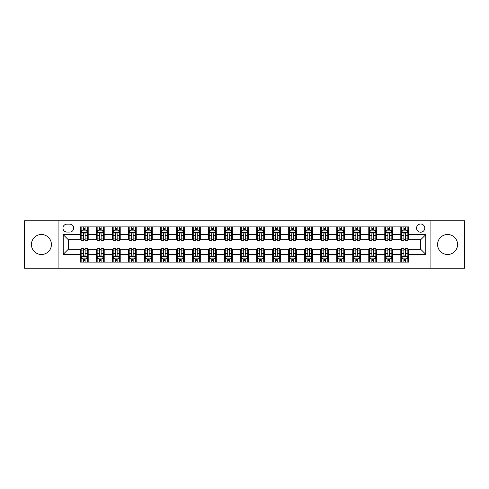 <?xml version="1.0" encoding="UTF-8"?>
<svg xmlns="http://www.w3.org/2000/svg" width="489" height="489" viewBox="0 0 489 489"><rect width="100%" height="100%" fill="white"/><g stroke="black" fill="none" stroke-linecap="round" stroke-linejoin="round"><path stroke-width="0.73" d="M447.576 234.506A9.994 9.994 0 0 0 437.582 244.5A9.994 9.994 0 0 0 447.576 254.494A9.994 9.994 0 0 0 457.57 244.5A9.994 9.994 0 0 0 447.576 234.506M41.424 234.506A9.994 9.994 0 0 0 31.43 244.5A9.994 9.994 0 0 0 41.424 254.494A9.994 9.994 0 0 0 51.418 244.5A9.994 9.994 0 0 0 41.424 234.506M420.668 223.999A4.101 4.101 0 0 0 416.567 228.1A4.101 4.101 0 0 0 420.668 232.202A4.101 4.101 0 0 0 424.77 228.1A4.101 4.101 0 0 0 420.668 223.999M430.919 268.204L464.55 268.204L464.55 220.796L430.919 220.796L430.919 268.204L58.081 268.204L58.081 220.796L24.45 220.796L24.45 268.204L58.081 268.204M66.92 232.073L69.744 232.073A3.973 3.973 0 0 0 73.711 228.1A3.973 3.973 0 0 0 69.744 224.127L66.92 224.127A3.973 3.973 0 0 0 62.953 228.1A3.973 3.973 0 0 0 66.92 232.073M430.919 220.796L58.081 220.796M80.502 254.366L63.209 254.366L63.209 234.634L80.502 234.634L80.502 239.757L68.332 239.757L68.332 249.243L80.502 249.243L80.502 262.116L408.498 262.116L408.498 249.243L420.668 249.243L420.668 239.757L408.498 239.757L408.498 234.634L425.791 234.634L425.791 254.366L408.498 254.366M408.498 234.634L408.498 226.884L80.502 226.884L80.502 234.634M400.809 226.884L400.809 239.757L401.451 239.757M403.883 239.757L405.424 239.757M407.857 239.757L408.498 239.757M400.809 239.757L391.842 239.757M384.794 226.884L384.794 239.757L385.436 239.757M387.869 239.757L389.409 239.757M384.794 239.757L375.827 239.757M368.779 226.884L368.779 239.757L369.421 239.757M371.854 239.757L373.388 239.757M368.779 239.757L359.812 239.757M352.765 226.884L352.765 239.757L353.406 239.757M355.839 239.757L357.373 239.757M352.765 239.757L343.798 239.757M336.75 226.884L336.75 239.757L337.392 239.757M339.824 239.757L341.359 239.757M336.75 239.757L327.777 239.757M320.735 226.884L320.735 239.757L321.371 239.757M323.81 239.757L325.344 239.757M320.735 239.757L311.762 239.757M304.72 226.884L304.72 239.757L305.356 239.757M307.795 239.757L309.329 239.757M304.72 239.757L295.747 239.757M288.699 226.884L288.699 239.757L289.341 239.757M291.774 239.757L293.314 239.757M288.699 239.757L279.732 239.757M272.685 226.884L272.685 239.757L273.327 239.757M275.759 239.757L277.3 239.757M272.685 239.757L263.718 239.757M256.67 226.884L256.67 239.757L257.312 239.757M259.745 239.757L261.285 239.757M256.67 239.757L247.703 239.757M240.655 226.884L240.655 239.757L241.297 239.757M243.73 239.757L245.27 239.757M240.655 239.757L231.688 239.757M224.64 226.884L224.64 239.757L225.282 239.757M227.715 239.757L229.255 239.757M224.64 239.757L215.673 239.757M208.626 226.884L208.626 239.757L209.268 239.757M211.7 239.757L213.241 239.757M208.626 239.757L199.659 239.757M192.611 226.884L192.611 239.757L193.253 239.757M195.686 239.757L197.226 239.757M192.611 239.757L183.644 239.757M176.596 226.884L176.596 239.757L177.238 239.757M179.671 239.757L181.205 239.757M176.596 239.757L167.629 239.757M160.581 226.884L160.581 239.757L161.223 239.757M163.656 239.757L165.19 239.757M160.581 239.757L151.608 239.757M144.567 226.884L144.567 239.757L145.202 239.757M147.641 239.757L149.176 239.757M144.567 239.757L135.594 239.757M128.552 226.884L128.552 239.757L129.188 239.757M131.627 239.757L133.161 239.757M128.552 239.757L119.579 239.757M112.531 226.884L112.531 239.757L113.173 239.757M115.612 239.757L117.146 239.757M112.531 239.757L103.564 239.757M96.516 226.884L96.516 239.757L97.158 239.757M99.591 239.757L101.131 239.757M96.516 239.757L87.549 239.757M80.502 239.757L81.143 239.757M83.576 239.757L85.117 239.757M80.502 249.243L81.143 249.243M83.576 249.243L85.117 249.243M87.549 249.243L88.191 249.243L88.191 262.116M97.158 249.243L88.191 249.243M99.591 249.243L101.131 249.243M103.564 249.243L104.206 249.243L104.206 262.116M113.173 249.243L104.206 249.243M115.612 249.243L117.146 249.243M119.579 249.243L120.221 249.243L120.221 262.116M129.188 249.243L120.221 249.243M131.627 249.243L133.161 249.243M135.594 249.243L136.235 249.243L136.235 262.116M145.202 249.243L136.235 249.243M147.641 249.243L149.176 249.243M151.608 249.243L152.25 249.243L152.25 262.116M161.223 249.243L152.25 249.243M163.656 249.243L165.19 249.243M167.629 249.243L168.265 249.243L168.265 262.116M177.238 249.243L168.265 249.243M179.671 249.243L181.205 249.243M183.644 249.243L184.28 249.243L184.28 262.116M193.253 249.243L184.28 249.243M195.686 249.243L197.226 249.243M199.659 249.243L200.301 249.243L200.301 262.116M209.268 249.243L200.301 249.243M211.7 249.243L213.241 249.243M215.673 249.243L216.315 249.243L216.315 262.116M225.282 249.243L216.315 249.243M227.715 249.243L229.255 249.243M231.688 249.243L232.33 249.243L232.33 262.116M241.297 249.243L232.33 249.243M243.73 249.243L245.27 249.243M247.703 249.243L248.345 249.243L248.345 262.116M257.312 249.243L248.345 249.243M259.745 249.243L261.285 249.243M263.718 249.243L264.36 249.243L264.36 262.116M273.327 249.243L264.36 249.243M275.759 249.243L277.3 249.243M279.732 249.243L280.374 249.243L280.374 262.116M289.341 249.243L280.374 249.243M291.774 249.243L293.314 249.243M295.747 249.243L296.389 249.243L296.389 262.116M305.356 249.243L296.389 249.243M307.795 249.243L309.329 249.243M311.762 249.243L312.404 249.243L312.404 262.116M321.371 249.243L312.404 249.243M323.81 249.243L325.344 249.243M327.777 249.243L328.419 249.243L328.419 262.116M337.392 249.243L328.419 249.243M339.824 249.243L341.359 249.243M343.798 249.243L344.433 249.243L344.433 262.116M353.406 249.243L344.433 249.243M355.839 249.243L357.373 249.243M359.812 249.243L360.448 249.243L360.448 262.116M369.421 249.243L360.448 249.243M371.854 249.243L373.388 249.243M375.827 249.243L376.469 249.243L376.469 262.116M385.436 249.243L376.469 249.243M387.869 249.243L389.409 249.243M391.842 249.243L392.484 249.243L392.484 262.116M401.451 249.243L392.484 249.243M403.883 249.243L405.424 249.243M407.857 249.243L408.498 249.243M88.191 226.884L88.191 239.757M80.502 230.087L81.143 230.087M83.576 230.087L85.117 230.087M87.549 230.087L88.191 230.087M80.502 258.913L81.143 258.913M83.576 258.913L85.117 258.913M87.549 258.913L88.191 258.913M96.516 249.243L96.516 262.116M104.206 226.884L104.206 239.757M96.516 230.087L97.158 230.087M99.591 230.087L101.131 230.087M103.564 230.087L104.206 230.087M96.516 258.913L97.158 258.913M99.591 258.913L101.131 258.913M103.564 258.913L104.206 258.913M112.531 249.243L112.531 262.116M112.531 258.913L113.173 258.913M115.612 258.913L117.146 258.913M119.579 258.913L120.221 258.913M120.221 226.884L120.221 239.757M112.531 230.087L113.173 230.087M115.612 230.087L117.146 230.087M119.579 230.087L120.221 230.087M128.552 249.243L128.552 262.116M128.552 258.913L129.188 258.913M131.627 258.913L133.161 258.913M135.594 258.913L136.235 258.913M136.235 226.884L136.235 239.757M128.552 230.087L129.188 230.087M131.627 230.087L133.161 230.087M135.594 230.087L136.235 230.087M144.567 249.243L144.567 262.116M144.567 258.913L145.202 258.913M147.641 258.913L149.176 258.913M151.608 258.913L152.25 258.913M152.25 226.884L152.25 239.757M144.567 230.087L145.202 230.087M147.641 230.087L149.176 230.087M151.608 230.087L152.25 230.087M160.581 249.243L160.581 262.116M160.581 258.913L161.223 258.913M163.656 258.913L165.19 258.913M167.629 258.913L168.265 258.913M168.265 226.884L168.265 239.757M160.581 230.087L161.223 230.087M163.656 230.087L165.19 230.087M167.629 230.087L168.265 230.087M176.596 249.243L176.596 262.116M176.596 258.913L177.238 258.913M179.671 258.913L181.205 258.913M183.644 258.913L184.28 258.913M184.28 226.884L184.28 239.757M176.596 230.087L177.238 230.087M179.671 230.087L181.205 230.087M183.644 230.087L184.28 230.087M192.611 249.243L192.611 262.116M192.611 258.913L193.253 258.913M195.686 258.913L197.226 258.913M199.659 258.913L200.301 258.913M200.301 226.884L200.301 239.757M192.611 230.087L193.253 230.087M195.686 230.087L197.226 230.087M199.659 230.087L200.301 230.087M208.626 249.243L208.626 262.116M208.626 258.913L209.268 258.913M211.7 258.913L213.241 258.913M215.673 258.913L216.315 258.913M216.315 226.884L216.315 239.757M208.626 230.087L209.268 230.087M211.7 230.087L213.241 230.087M215.673 230.087L216.315 230.087M224.64 249.243L224.64 262.116M224.64 258.913L225.282 258.913M227.715 258.913L229.255 258.913M231.688 258.913L232.33 258.913M232.33 226.884L232.33 239.757M224.64 230.087L225.282 230.087M227.715 230.087L229.255 230.087M231.688 230.087L232.33 230.087M240.655 249.243L240.655 262.116M240.655 258.913L241.297 258.913M243.73 258.913L245.27 258.913M247.703 258.913L248.345 258.913M248.345 226.884L248.345 239.757M240.655 230.087L241.297 230.087M243.73 230.087L245.27 230.087M247.703 230.087L248.345 230.087M256.67 249.243L256.67 262.116M256.67 258.913L257.312 258.913M259.745 258.913L261.285 258.913M263.718 258.913L264.36 258.913M264.36 226.884L264.36 239.757M256.67 230.087L257.312 230.087M259.745 230.087L261.285 230.087M263.718 230.087L264.36 230.087M272.685 249.243L272.685 262.116M272.685 258.913L273.327 258.913M275.759 258.913L277.3 258.913M279.732 258.913L280.374 258.913M280.374 226.884L280.374 239.757M272.685 230.087L273.327 230.087M275.759 230.087L277.3 230.087M279.732 230.087L280.374 230.087M288.699 249.243L288.699 262.116M288.699 258.913L289.341 258.913M291.774 258.913L293.314 258.913M295.747 258.913L296.389 258.913M296.389 226.884L296.389 239.757M288.699 230.087L289.341 230.087M291.774 230.087L293.314 230.087M295.747 230.087L296.389 230.087M304.72 249.243L304.72 262.116M304.72 258.913L305.356 258.913M307.795 258.913L309.329 258.913M311.762 258.913L312.404 258.913M312.404 226.884L312.404 239.757M304.72 230.087L305.356 230.087M307.795 230.087L309.329 230.087M311.762 230.087L312.404 230.087M320.735 249.243L320.735 262.116M320.735 258.913L321.371 258.913M323.81 258.913L325.344 258.913M327.777 258.913L328.419 258.913M328.419 226.884L328.419 239.757M320.735 230.087L321.371 230.087M323.81 230.087L325.344 230.087M327.777 230.087L328.419 230.087M336.75 249.243L336.75 262.116M336.75 258.913L337.392 258.913M339.824 258.913L341.359 258.913M343.798 258.913L344.433 258.913M344.433 226.884L344.433 239.757M336.75 230.087L337.392 230.087M339.824 230.087L341.359 230.087M343.798 230.087L344.433 230.087M352.765 249.243L352.765 262.116M352.765 258.913L353.406 258.913M355.839 258.913L357.373 258.913M359.812 258.913L360.448 258.913M360.448 226.884L360.448 239.757M352.765 230.087L353.406 230.087M355.839 230.087L357.373 230.087M359.812 230.087L360.448 230.087M368.779 249.243L368.779 262.116M368.779 258.913L369.421 258.913M371.854 258.913L373.388 258.913M375.827 258.913L376.469 258.913M376.469 226.884L376.469 239.757M368.779 230.087L369.421 230.087M371.854 230.087L373.388 230.087M375.827 230.087L376.469 230.087M384.794 249.243L384.794 262.116M384.794 258.913L385.436 258.913M387.869 258.913L389.409 258.913M391.842 258.913L392.484 258.913M392.484 226.884L392.484 239.757M384.794 230.087L385.436 230.087M387.869 230.087L389.409 230.087M391.842 230.087L392.484 230.087M400.809 249.243L400.809 262.116M400.809 258.913L401.451 258.913M403.883 258.913L405.424 258.913M407.857 258.913L408.498 258.913M400.809 230.087L401.451 230.087M403.883 230.087L405.424 230.087M407.857 230.087L408.498 230.087M68.332 239.757L63.209 234.634M68.332 249.243L63.209 254.366M425.791 234.634L420.668 239.757M425.791 254.366L420.668 249.243M85.117 228.546L83.576 228.546M87.549 238.919L85.117 238.919L85.117 240.527L87.549 240.527L87.549 232.715L86.272 230.148L82.427 230.148L81.143 232.715L81.143 240.527L83.576 240.527L83.576 238.919L81.143 238.919M81.143 232.715L81.143 226.884M87.549 232.715L87.549 226.884M83.576 230.148L83.576 226.884M85.117 226.884L85.117 230.148M85.117 238.919L85.117 233.675C84.603 232.685 84.09 232.685 83.576 233.675L83.576 238.919M83.576 260.454L85.117 260.454M81.143 250.081L83.576 250.081L83.576 248.473L81.143 248.473L81.143 256.285L82.427 258.852L86.272 258.852L87.549 256.285L87.549 248.473L85.117 248.473L85.117 250.081L87.549 250.081M87.549 256.285L87.549 262.116M81.143 256.285L81.143 262.116M85.117 258.852L85.117 262.116M83.576 262.116L83.576 258.852M83.576 250.081L83.576 255.325C84.09 256.315 84.603 256.315 85.117 255.325L85.117 250.081M101.131 228.546L99.591 228.546M103.564 238.919L101.131 238.919L101.131 240.527L103.564 240.527L103.564 232.715L102.287 230.148L98.442 230.148L97.158 232.715L97.158 240.527L99.591 240.527L99.591 238.919L97.158 238.919M97.158 232.715L97.158 226.884M103.564 232.715L103.564 226.884M99.591 230.148L99.591 226.884M101.131 226.884L101.131 230.148M101.131 238.919L101.131 233.675C100.618 232.685 100.104 232.685 99.591 233.675L99.591 238.919M117.146 228.546L115.612 228.546M119.579 238.919L117.146 238.919L117.146 240.527L119.579 240.527L119.579 232.715L118.301 230.148L114.457 230.148L113.173 232.715L113.173 240.527L115.612 240.527L115.612 238.919L113.173 238.919M113.173 232.715L113.173 226.884M119.579 232.715L119.579 226.884M115.612 230.148L115.612 226.884M117.146 226.884L117.146 230.148M117.146 238.919L117.146 233.675C116.633 232.685 116.119 232.685 115.612 233.675L115.612 238.919M133.161 228.546L131.627 228.546M135.594 238.919L133.161 238.919L133.161 240.527L135.594 240.527L135.594 232.715L134.316 230.148L130.471 230.148L129.188 232.715L129.188 240.527L131.627 240.527L131.627 238.919L129.188 238.919M129.188 232.715L129.188 226.884M135.594 232.715L135.594 226.884M131.627 230.148L131.627 226.884M133.161 226.884L133.161 230.148M133.161 238.919L133.161 233.675C132.647 232.685 132.14 232.685 131.627 233.675L131.627 238.919M99.591 260.454L101.131 260.454M97.158 250.081L99.591 250.081L99.591 248.473L97.158 248.473L97.158 256.285L98.442 258.852L102.287 258.852L103.564 256.285L103.564 248.473L101.131 248.473L101.131 250.081L103.564 250.081M103.564 256.285L103.564 262.116M97.158 256.285L97.158 262.116M101.131 258.852L101.131 262.116M99.591 262.116L99.591 258.852M99.591 250.081L99.591 255.325C100.104 256.315 100.618 256.315 101.131 255.325L101.131 250.081M115.612 260.454L117.146 260.454M113.173 250.081L115.612 250.081L115.612 248.473L113.173 248.473L113.173 256.285L114.457 258.852L118.301 258.852L119.579 256.285L119.579 248.473L117.146 248.473L117.146 250.081L119.579 250.081M119.579 256.285L119.579 262.116M113.173 256.285L113.173 262.116M117.146 258.852L117.146 262.116M115.612 262.116L115.612 258.852M115.612 250.081L115.612 255.325C116.119 256.315 116.633 256.315 117.146 255.325L117.146 250.081M131.627 260.454L133.161 260.454M129.188 250.081L131.627 250.081L131.627 248.473L129.188 248.473L129.188 256.285L130.471 258.852L134.316 258.852L135.594 256.285L135.594 248.473L133.161 248.473L133.161 250.081L135.594 250.081M135.594 256.285L135.594 262.116M129.188 256.285L129.188 262.116M133.161 258.852L133.161 262.116M131.627 262.116L131.627 258.852M131.627 250.081L131.627 255.325C132.134 256.315 132.647 256.315 133.161 255.325L133.161 250.081M149.176 228.546L147.641 228.546M151.608 238.919L149.176 238.919L149.176 240.527L151.608 240.527L151.608 232.715L150.331 230.148L146.486 230.148L145.202 232.715L145.202 240.527L147.641 240.527L147.641 238.919L145.202 238.919M145.202 232.715L145.202 226.884M151.608 232.715L151.608 226.884M147.641 230.148L147.641 226.884M149.176 226.884L149.176 230.148M149.176 238.919L149.176 233.675C148.668 232.685 148.155 232.685 147.641 233.675L147.641 238.919M147.641 260.454L149.176 260.454M145.202 250.081L147.641 250.081L147.641 248.473L145.202 248.473L145.202 256.285L146.486 258.852L150.331 258.852L151.608 256.285L151.608 248.473L149.176 248.473L149.176 250.081L151.608 250.081M151.608 256.285L151.608 262.116M145.202 256.285L145.202 262.116M149.176 258.852L149.176 262.116M147.641 262.116L147.641 258.852M147.641 250.081L147.641 255.325C148.149 256.315 148.662 256.315 149.176 255.325L149.176 250.081M165.19 228.546L163.656 228.546M167.629 238.919L165.19 238.919L165.19 240.527L167.629 240.527L167.629 232.715L166.346 230.148L162.501 230.148L161.223 232.715L161.223 240.527L163.656 240.527L163.656 238.919L161.223 238.919M161.223 232.715L161.223 226.884M167.629 232.715L167.629 226.884M163.656 230.148L163.656 226.884M165.19 226.884L165.19 230.148M165.19 238.919L165.19 233.675C164.683 232.685 164.17 232.685 163.656 233.675L163.656 238.919M181.205 228.546L179.671 228.546M183.644 238.919L181.205 238.919L181.205 240.527L183.644 240.527L183.644 232.715L182.36 230.148L178.516 230.148L177.238 232.715L177.238 240.527L179.671 240.527L179.671 238.919L177.238 238.919M177.238 232.715L177.238 226.884M183.644 232.715L183.644 226.884M179.671 230.148L179.671 226.884M181.205 226.884L181.205 230.148M181.205 238.919L181.205 233.675C180.698 232.685 180.184 232.685 179.671 233.675L179.671 238.919M197.226 228.546L195.686 228.546M199.659 238.919L197.226 238.919L197.226 240.527L199.659 240.527L199.659 232.715L198.375 230.148L194.53 230.148L193.253 232.715L193.253 240.527L195.686 240.527L195.686 238.919L193.253 238.919M193.253 232.715L193.253 226.884M199.659 232.715L199.659 226.884M195.686 230.148L195.686 226.884M197.226 226.884L197.226 230.148M197.226 238.919L197.226 233.675C196.712 232.685 196.199 232.685 195.686 233.675L195.686 238.919M213.241 228.546L211.7 228.546M215.673 238.919L213.241 238.919L213.241 240.527L215.673 240.527L215.673 232.715L214.39 230.148L210.545 230.148L209.268 232.715L209.268 240.527L211.7 240.527L211.7 238.919L209.268 238.919M209.268 232.715L209.268 226.884M215.673 232.715L215.673 226.884M211.7 230.148L211.7 226.884M213.241 226.884L213.241 230.148M213.241 238.919L213.241 233.675C212.727 232.685 212.214 232.685 211.7 233.675L211.7 238.919M229.255 228.546L227.715 228.546M231.688 238.919L229.255 238.919L229.255 240.527L231.688 240.527L231.688 232.715L230.405 230.148L226.566 230.148L225.282 232.715L225.282 240.527L227.715 240.527L227.715 238.919L225.282 238.919M225.282 232.715L225.282 226.884M231.688 232.715L231.688 226.884M227.715 230.148L227.715 226.884M229.255 226.884L229.255 230.148M229.255 238.919L229.255 233.675C228.742 232.685 228.229 232.685 227.715 233.675L227.715 238.919M163.656 260.454L165.19 260.454M161.223 250.081L163.656 250.081L163.656 248.473L161.223 248.473L161.223 256.285L162.501 258.852L166.346 258.852L167.629 256.285L167.629 248.473L165.19 248.473L165.19 250.081L167.629 250.081M167.629 256.285L167.629 262.116M161.223 256.285L161.223 262.116M165.19 258.852L165.19 262.116M163.656 262.116L163.656 258.852M163.656 250.081L163.656 255.325C164.17 256.315 164.677 256.315 165.19 255.325L165.19 250.081M179.671 260.454L181.205 260.454M177.238 250.081L179.671 250.081L179.671 248.473L177.238 248.473L177.238 256.285L178.516 258.852L182.36 258.852L183.644 256.285L183.644 248.473L181.205 248.473L181.205 250.081L183.644 250.081M183.644 256.285L183.644 262.116M177.238 256.285L177.238 262.116M181.205 258.852L181.205 262.116M179.671 262.116L179.671 258.852M179.671 250.081L179.671 255.325C180.184 256.315 180.692 256.315 181.205 255.325L181.205 250.081M195.686 260.454L197.226 260.454M193.253 250.081L195.686 250.081L195.686 248.473L193.253 248.473L193.253 256.285L194.53 258.852L198.375 258.852L199.659 256.285L199.659 248.473L197.226 248.473L197.226 250.081L199.659 250.081M199.659 256.285L199.659 262.116M193.253 256.285L193.253 262.116M197.226 258.852L197.226 262.116M195.686 262.116L195.686 258.852M195.686 250.081L195.686 255.325C196.199 256.315 196.712 256.315 197.226 255.325L197.226 250.081M211.7 260.454L213.241 260.454M209.268 250.081L211.7 250.081L211.7 248.473L209.268 248.473L209.268 256.285L210.545 258.852L214.39 258.852L215.673 256.285L215.673 248.473L213.241 248.473L213.241 250.081L215.673 250.081M215.673 256.285L215.673 262.116M209.268 256.285L209.268 262.116M213.241 258.852L213.241 262.116M211.7 262.116L211.7 258.852M211.7 250.081L211.7 255.325C212.214 256.315 212.727 256.315 213.241 255.325L213.241 250.081M227.715 260.454L229.255 260.454M225.282 250.081L227.715 250.081L227.715 248.473L225.282 248.473L225.282 256.285L226.566 258.852L230.405 258.852L231.688 256.285L231.688 248.473L229.255 248.473L229.255 250.081L231.688 250.081M231.688 256.285L231.688 262.116M225.282 256.285L225.282 262.116M229.255 258.852L229.255 262.116M227.715 262.116L227.715 258.852M227.715 250.081L227.715 255.325C228.229 256.315 228.742 256.315 229.255 255.325L229.255 250.081M245.27 228.546L243.73 228.546M247.703 238.919L245.27 238.919L245.27 240.527L247.703 240.527L247.703 232.715L246.419 230.148L242.581 230.148L241.297 232.715L241.297 240.527L243.73 240.527L243.73 238.919L241.297 238.919M241.297 232.715L241.297 226.884M247.703 232.715L247.703 226.884M243.73 230.148L243.73 226.884M245.27 226.884L245.27 230.148M245.27 238.919L245.27 233.675C244.757 232.685 244.243 232.685 243.73 233.675L243.73 238.919M243.73 260.454L245.27 260.454M241.297 250.081L243.73 250.081L243.73 248.473L241.297 248.473L241.297 256.285L242.581 258.852L246.419 258.852L247.703 256.285L247.703 248.473L245.27 248.473L245.27 250.081L247.703 250.081M247.703 256.285L247.703 262.116M241.297 256.285L241.297 262.116M245.27 258.852L245.27 262.116M243.73 262.116L243.73 258.852M243.73 250.081L243.73 255.325C244.243 256.315 244.757 256.315 245.27 255.325L245.27 250.081M261.285 228.546L259.745 228.546M263.718 238.919L261.285 238.919L261.285 240.527L263.718 240.527L263.718 232.715L262.434 230.148L258.595 230.148L257.312 232.715L257.312 240.527L259.745 240.527L259.745 238.919L257.312 238.919M257.312 232.715L257.312 226.884M263.718 232.715L263.718 226.884M259.745 230.148L259.745 226.884M261.285 226.884L261.285 230.148M261.285 238.919L261.285 233.675C260.771 232.685 260.258 232.685 259.745 233.675L259.745 238.919M259.745 260.454L261.285 260.454M257.312 250.081L259.745 250.081L259.745 248.473L257.312 248.473L257.312 256.285L258.595 258.852L262.434 258.852L263.718 256.285L263.718 248.473L261.285 248.473L261.285 250.081L263.718 250.081M263.718 256.285L263.718 262.116M257.312 256.285L257.312 262.116M261.285 258.852L261.285 262.116M259.745 262.116L259.745 258.852M259.745 250.081L259.745 255.325C260.258 256.315 260.771 256.315 261.285 255.325L261.285 250.081M277.3 228.546L275.759 228.546M279.732 238.919L277.3 238.919L277.3 240.527L279.732 240.527L279.732 232.715L278.455 230.148L274.61 230.148L273.327 232.715L273.327 240.527L275.759 240.527L275.759 238.919L273.327 238.919M273.327 232.715L273.327 226.884M279.732 232.715L279.732 226.884M275.759 230.148L275.759 226.884M277.3 226.884L277.3 230.148M277.3 238.919L277.3 233.675C276.786 232.685 276.273 232.685 275.759 233.675L275.759 238.919M275.759 260.454L277.3 260.454M273.327 250.081L275.759 250.081L275.759 248.473L273.327 248.473L273.327 256.285L274.61 258.852L278.455 258.852L279.732 256.285L279.732 248.473L277.3 248.473L277.3 250.081L279.732 250.081M279.732 256.285L279.732 262.116M273.327 256.285L273.327 262.116M277.3 258.852L277.3 262.116M275.759 262.116L275.759 258.852M275.759 250.081L275.759 255.325C276.273 256.315 276.786 256.315 277.3 255.325L277.3 250.081M293.314 228.546L291.774 228.546M295.747 238.919L293.314 238.919L293.314 240.527L295.747 240.527L295.747 232.715L294.47 230.148L290.625 230.148L289.341 232.715L289.341 240.527L291.774 240.527L291.774 238.919L289.341 238.919M289.341 232.715L289.341 226.884M295.747 232.715L295.747 226.884M291.774 230.148L291.774 226.884M293.314 226.884L293.314 230.148M293.314 238.919L293.314 233.675C292.801 232.685 292.288 232.685 291.774 233.675L291.774 238.919M291.774 260.454L293.314 260.454M289.341 250.081L291.774 250.081L291.774 248.473L289.341 248.473L289.341 256.285L290.625 258.852L294.47 258.852L295.747 256.285L295.747 248.473L293.314 248.473L293.314 250.081L295.747 250.081M295.747 256.285L295.747 262.116M289.341 256.285L289.341 262.116M293.314 258.852L293.314 262.116M291.774 262.116L291.774 258.852M291.774 250.081L291.774 255.325C292.288 256.315 292.801 256.315 293.314 255.325L293.314 250.081M309.329 228.546L307.795 228.546M311.762 238.919L309.329 238.919L309.329 240.527L311.762 240.527L311.762 232.715L310.484 230.148L306.64 230.148L305.356 232.715L305.356 240.527L307.795 240.527L307.795 238.919L305.356 238.919M305.356 232.715L305.356 226.884M311.762 232.715L311.762 226.884M307.795 230.148L307.795 226.884M309.329 226.884L309.329 230.148M309.329 238.919L309.329 233.675C308.816 232.685 308.308 232.685 307.795 233.675L307.795 238.919M307.795 260.454L309.329 260.454M305.356 250.081L307.795 250.081L307.795 248.473L305.356 248.473L305.356 256.285L306.64 258.852L310.484 258.852L311.762 256.285L311.762 248.473L309.329 248.473L309.329 250.081L311.762 250.081M311.762 256.285L311.762 262.116M305.356 256.285L305.356 262.116M309.329 258.852L309.329 262.116M307.795 262.116L307.795 258.852M307.795 250.081L307.795 255.325C308.302 256.315 308.816 256.315 309.329 255.325L309.329 250.081M325.344 228.546L323.81 228.546M327.777 238.919L325.344 238.919L325.344 240.527L327.777 240.527L327.777 232.715L326.499 230.148L322.654 230.148L321.371 232.715L321.371 240.527L323.81 240.527L323.81 238.919L321.371 238.919M321.371 232.715L321.371 226.884M327.777 232.715L327.777 226.884M323.81 230.148L323.81 226.884M325.344 226.884L325.344 230.148M325.344 238.919L325.344 233.675C324.83 232.685 324.323 232.685 323.81 233.675L323.81 238.919M323.81 260.454L325.344 260.454M321.371 250.081L323.81 250.081L323.81 248.473L321.371 248.473L321.371 256.285L322.654 258.852L326.499 258.852L327.777 256.285L327.777 248.473L325.344 248.473L325.344 250.081L327.777 250.081M327.777 256.285L327.777 262.116M321.371 256.285L321.371 262.116M325.344 258.852L325.344 262.116M323.81 262.116L323.81 258.852M323.81 250.081L323.81 255.325C324.317 256.315 324.83 256.315 325.344 255.325L325.344 250.081M341.359 228.546L339.824 228.546M343.798 238.919L341.359 238.919L341.359 240.527L343.798 240.527L343.798 232.715L342.514 230.148L338.669 230.148L337.392 232.715L337.392 240.527L339.824 240.527L339.824 238.919L337.392 238.919M337.392 232.715L337.392 226.884M343.798 232.715L343.798 226.884M339.824 230.148L339.824 226.884M341.359 226.884L341.359 230.148M341.359 238.919L341.359 233.675C340.851 232.685 340.338 232.685 339.824 233.675L339.824 238.919M357.373 228.546L355.839 228.546M359.812 238.919L357.373 238.919L357.373 240.527L359.812 240.527L359.812 232.715L358.529 230.148L354.684 230.148L353.406 232.715L353.406 240.527L355.839 240.527L355.839 238.919L353.406 238.919M353.406 232.715L353.406 226.884M359.812 232.715L359.812 226.884M355.839 230.148L355.839 226.884M357.373 226.884L357.373 230.148M357.373 238.919L357.373 233.675C356.866 232.685 356.353 232.685 355.839 233.675L355.839 238.919M373.388 228.546L371.854 228.546M375.827 238.919L373.388 238.919L373.388 240.527L375.827 240.527L375.827 232.715L374.543 230.148L370.699 230.148L369.421 232.715L369.421 240.527L371.854 240.527L371.854 238.919L369.421 238.919M369.421 232.715L369.421 226.884M375.827 232.715L375.827 226.884M371.854 230.148L371.854 226.884M373.388 226.884L373.388 230.148M373.388 238.919L373.388 233.675C372.881 232.685 372.367 232.685 371.854 233.675L371.854 238.919M389.409 228.546L387.869 228.546M391.842 238.919L389.409 238.919L389.409 240.527L391.842 240.527L391.842 232.715L390.558 230.148L386.713 230.148L385.436 232.715L385.436 240.527L387.869 240.527L387.869 238.919L385.436 238.919M385.436 232.715L385.436 226.884M391.842 232.715L391.842 226.884M387.869 230.148L387.869 226.884M389.409 226.884L389.409 230.148M389.409 238.919L389.409 233.675C388.896 232.685 388.382 232.685 387.869 233.675L387.869 238.919M339.824 260.454L341.359 260.454M337.392 250.081L339.824 250.081L339.824 248.473L337.392 248.473L337.392 256.285L338.669 258.852L342.514 258.852L343.798 256.285L343.798 248.473L341.359 248.473L341.359 250.081L343.798 250.081M343.798 256.285L343.798 262.116M337.392 256.285L337.392 262.116M341.359 258.852L341.359 262.116M339.824 262.116L339.824 258.852M339.824 250.081L339.824 255.325C340.332 256.315 340.845 256.315 341.359 255.325L341.359 250.081M355.839 260.454L357.373 260.454M353.406 250.081L355.839 250.081L355.839 248.473L353.406 248.473L353.406 256.285L354.684 258.852L358.529 258.852L359.812 256.285L359.812 248.473L357.373 248.473L357.373 250.081L359.812 250.081M359.812 256.285L359.812 262.116M353.406 256.285L353.406 262.116M357.373 258.852L357.373 262.116M355.839 262.116L355.839 258.852M355.839 250.081L355.839 255.325C356.353 256.315 356.86 256.315 357.373 255.325L357.373 250.081M371.854 260.454L373.388 260.454M369.421 250.081L371.854 250.081L371.854 248.473L369.421 248.473L369.421 256.285L370.699 258.852L374.543 258.852L375.827 256.285L375.827 248.473L373.388 248.473L373.388 250.081L375.827 250.081M375.827 256.285L375.827 262.116M369.421 256.285L369.421 262.116M373.388 258.852L373.388 262.116M371.854 262.116L371.854 258.852M371.854 250.081L371.854 255.325C372.367 256.315 372.881 256.315 373.388 255.325L373.388 250.081M387.869 260.454L389.409 260.454M385.436 250.081L387.869 250.081L387.869 248.473L385.436 248.473L385.436 256.285L386.713 258.852L390.558 258.852L391.842 256.285L391.842 248.473L389.409 248.473L389.409 250.081L391.842 250.081M391.842 256.285L391.842 262.116M385.436 256.285L385.436 262.116M389.409 258.852L389.409 262.116M387.869 262.116L387.869 258.852M387.869 250.081L387.869 255.325C388.382 256.315 388.896 256.315 389.409 255.325L389.409 250.081M405.424 228.546L403.883 228.546M407.857 238.919L405.424 238.919L405.424 240.527L407.857 240.527L407.857 232.715L406.573 230.148L402.728 230.148L401.451 232.715L401.451 240.527L403.883 240.527L403.883 238.919L401.451 238.919M401.451 232.715L401.451 226.884M407.857 232.715L407.857 226.884M403.883 230.148L403.883 226.884M405.424 226.884L405.424 230.148M405.424 238.919L405.424 233.675C404.91 232.685 404.397 232.685 403.883 233.675L403.883 238.919M403.883 260.454L405.424 260.454M401.451 250.081L403.883 250.081L403.883 248.473L401.451 248.473L401.451 256.285L402.728 258.852L406.573 258.852L407.857 256.285L407.857 248.473L405.424 248.473L405.424 250.081L407.857 250.081M407.857 256.285L407.857 262.116M401.451 256.285L401.451 262.116M405.424 258.852L405.424 262.116M403.883 262.116L403.883 258.852M403.883 250.081L403.883 255.325C404.397 256.315 404.91 256.315 405.424 255.325L405.424 250.081M96.516 254.366L88.191 254.366M96.516 234.634L88.191 234.634M112.531 234.634L104.206 234.634M112.531 254.366L104.206 254.366M128.552 234.634L120.221 234.634M128.552 254.366L120.221 254.366M144.567 234.634L136.235 234.634M144.567 254.366L136.235 254.366M160.581 234.634L152.25 234.634M160.581 254.366L152.25 254.366M176.596 234.634L168.265 234.634M176.596 254.366L168.265 254.366M192.611 234.634L184.28 234.634M192.611 254.366L184.28 254.366M208.626 234.634L200.301 234.634M208.626 254.366L200.301 254.366M224.64 234.634L216.315 234.634M224.64 254.366L216.315 254.366M240.655 234.634L232.33 234.634M240.655 254.366L232.33 254.366M256.67 234.634L248.345 234.634M256.67 254.366L248.345 254.366M272.685 234.634L264.36 234.634M272.685 254.366L264.36 254.366M288.699 234.634L280.374 234.634M288.699 254.366L280.374 254.366M304.72 234.634L296.389 234.634M304.72 254.366L296.389 254.366M320.735 234.634L312.404 234.634M320.735 254.366L312.404 254.366M336.75 234.634L328.419 234.634M336.75 254.366L328.419 254.366M352.765 234.634L344.433 234.634M352.765 254.366L344.433 254.366M368.779 234.634L360.448 234.634M368.779 254.366L360.448 254.366M384.794 234.634L376.469 234.634M384.794 254.366L376.469 254.366M400.809 234.634L392.484 234.634M400.809 254.366L392.484 254.366M87.519 232.648L81.174 232.648M81.143 230.307L82.348 230.307M86.345 230.307L87.549 230.307M83.576 235.49L81.143 235.49M87.549 235.49L85.117 235.49M85.117 229.365L83.576 229.365M81.174 256.352L87.519 256.352M87.549 258.693L86.345 258.693M82.348 258.693L81.143 258.693M85.117 253.51L87.549 253.51M81.143 253.51L83.576 253.51M83.576 259.635L85.117 259.635M103.534 232.648L97.189 232.648M97.158 230.307L98.362 230.307M102.36 230.307L103.564 230.307M99.591 235.49L97.158 235.49M103.564 235.49L101.131 235.49M101.131 229.365L99.591 229.365M119.548 232.648L113.21 232.648M113.173 230.307L114.377 230.307M118.375 230.307L119.579 230.307M115.612 235.49L113.173 235.49M119.579 235.49L117.146 235.49M117.146 229.365L115.612 229.365M135.563 232.648L129.224 232.648M129.188 230.307L130.392 230.307M134.389 230.307L135.594 230.307M131.627 235.49L129.188 235.49M135.594 235.49L133.161 235.49M133.161 229.365L131.627 229.365M97.189 256.352L103.534 256.352M103.564 258.693L102.36 258.693M98.362 258.693L97.158 258.693M101.131 253.51L103.564 253.51M97.158 253.51L99.591 253.51M99.591 259.635L101.131 259.635M113.21 256.352L119.548 256.352M119.579 258.693L118.375 258.693M114.377 258.693L113.173 258.693M117.146 253.51L119.579 253.51M113.173 253.51L115.612 253.51M115.612 259.635L117.146 259.635M129.224 256.352L135.563 256.352M135.594 258.693L134.389 258.693M130.392 258.693L129.188 258.693M133.161 253.51L135.594 253.51M129.188 253.51L131.627 253.51M131.627 259.635L133.161 259.635M151.578 232.648L145.239 232.648M145.202 230.307L146.407 230.307M150.404 230.307L151.608 230.307M147.641 235.49L145.202 235.49M151.608 235.49L149.176 235.49M149.176 229.365L147.641 229.365M145.239 256.352L151.578 256.352M151.608 258.693L150.404 258.693M146.407 258.693L145.202 258.693M149.176 253.51L151.608 253.51M145.202 253.51L147.641 253.51M147.641 259.635L149.176 259.635M167.593 232.648L161.254 232.648M161.223 230.307L162.427 230.307M166.425 230.307L167.629 230.307M163.656 235.49L161.223 235.49M167.629 235.49L165.19 235.49M165.19 229.365L163.656 229.365M183.607 232.648L177.269 232.648M177.238 230.307L178.442 230.307M182.44 230.307L183.644 230.307M179.671 235.49L177.238 235.49M183.644 235.49L181.205 235.49M181.205 229.365L179.671 229.365M199.628 232.648L193.283 232.648M193.253 230.307L194.457 230.307M198.455 230.307L199.659 230.307M195.686 235.49L193.253 235.49M199.659 235.49L197.226 235.49M197.226 229.365L195.686 229.365M215.643 232.648L209.298 232.648M209.268 230.307L210.472 230.307M214.469 230.307L215.673 230.307M211.7 235.49L209.268 235.49M215.673 235.49L213.241 235.49M213.241 229.365L211.7 229.365M231.658 232.648L225.313 232.648M225.282 230.307L226.486 230.307M230.484 230.307L231.688 230.307M227.715 235.49L225.282 235.49M231.688 235.49L229.255 235.49M229.255 229.365L227.715 229.365M161.254 256.352L167.593 256.352M167.629 258.693L166.425 258.693M162.427 258.693L161.223 258.693M165.19 253.51L167.629 253.51M161.223 253.51L163.656 253.51M163.656 259.635L165.19 259.635M177.269 256.352L183.607 256.352M183.644 258.693L182.44 258.693M178.442 258.693L177.238 258.693M181.205 253.51L183.644 253.51M177.238 253.51L179.671 253.51M179.671 259.635L181.205 259.635M193.283 256.352L199.628 256.352M199.659 258.693L198.455 258.693M194.457 258.693L193.253 258.693M197.226 253.51L199.659 253.51M193.253 253.51L195.686 253.51M195.686 259.635L197.226 259.635M209.298 256.352L215.643 256.352M215.673 258.693L214.469 258.693M210.472 258.693L209.268 258.693M213.241 253.51L215.673 253.51M209.268 253.51L211.7 253.51M211.7 259.635L213.241 259.635M225.313 256.352L231.658 256.352M231.688 258.693L230.484 258.693M226.486 258.693L225.282 258.693M229.255 253.51L231.688 253.51M225.282 253.51L227.715 253.51M227.715 259.635L229.255 259.635M247.672 232.648L241.328 232.648M241.297 230.307L242.501 230.307M246.499 230.307L247.703 230.307M243.73 235.49L241.297 235.49M247.703 235.49L245.27 235.49M245.27 229.365L243.73 229.365M241.328 256.352L247.672 256.352M247.703 258.693L246.499 258.693M242.501 258.693L241.297 258.693M245.27 253.51L247.703 253.51M241.297 253.51L243.73 253.51M243.73 259.635L245.27 259.635M263.687 232.648L257.342 232.648M257.312 230.307L258.516 230.307M262.514 230.307L263.718 230.307M259.745 235.49L257.312 235.49M263.718 235.49L261.285 235.49M261.285 229.365L259.745 229.365M257.342 256.352L263.687 256.352M263.718 258.693L262.514 258.693M258.516 258.693L257.312 258.693M261.285 253.51L263.718 253.51M257.312 253.51L259.745 253.51M259.745 259.635L261.285 259.635M279.702 232.648L273.357 232.648M273.327 230.307L274.531 230.307M278.528 230.307L279.732 230.307M275.759 235.49L273.327 235.49M279.732 235.49L277.3 235.49M277.3 229.365L275.759 229.365M273.357 256.352L279.702 256.352M279.732 258.693L278.528 258.693M274.531 258.693L273.327 258.693M277.3 253.51L279.732 253.51M273.327 253.51L275.759 253.51M275.759 259.635L277.3 259.635M295.717 232.648L289.372 232.648M289.341 230.307L290.545 230.307M294.543 230.307L295.747 230.307M291.774 235.49L289.341 235.49M295.747 235.49L293.314 235.49M293.314 229.365L291.774 229.365M289.372 256.352L295.717 256.352M295.747 258.693L294.543 258.693M290.545 258.693L289.341 258.693M293.314 253.51L295.747 253.51M289.341 253.51L291.774 253.51M291.774 259.635L293.314 259.635M311.731 232.648L305.393 232.648M305.356 230.307L306.56 230.307M310.558 230.307L311.762 230.307M307.795 235.49L305.356 235.49M311.762 235.49L309.329 235.49M309.329 229.365L307.795 229.365M305.393 256.352L311.731 256.352M311.762 258.693L310.558 258.693M306.56 258.693L305.356 258.693M309.329 253.51L311.762 253.51M305.356 253.51L307.795 253.51M307.795 259.635L309.329 259.635M327.746 232.648L321.407 232.648M321.371 230.307L322.575 230.307M326.573 230.307L327.777 230.307M323.81 235.49L321.371 235.49M327.777 235.49L325.344 235.49M325.344 229.365L323.81 229.365M321.407 256.352L327.746 256.352M327.777 258.693L326.573 258.693M322.575 258.693L321.371 258.693M325.344 253.51L327.777 253.51M321.371 253.51L323.81 253.51M323.81 259.635L325.344 259.635M343.761 232.648L337.422 232.648M337.392 230.307L338.596 230.307M342.593 230.307L343.798 230.307M339.824 235.49L337.392 235.49M343.798 235.49L341.359 235.49M341.359 229.365L339.824 229.365M359.776 232.648L353.437 232.648M353.406 230.307L354.611 230.307M358.608 230.307L359.812 230.307M355.839 235.49L353.406 235.49M359.812 235.49L357.373 235.49M357.373 229.365L355.839 229.365M375.79 232.648L369.452 232.648M369.421 230.307L370.625 230.307M374.623 230.307L375.827 230.307M371.854 235.49L369.421 235.49M375.827 235.49L373.388 235.49M373.388 229.365L371.854 229.365M391.811 232.648L385.466 232.648M385.436 230.307L386.64 230.307M390.638 230.307L391.842 230.307M387.869 235.49L385.436 235.49M391.842 235.49L389.409 235.49M389.409 229.365L387.869 229.365M337.422 256.352L343.761 256.352M343.798 258.693L342.593 258.693M338.596 258.693L337.392 258.693M341.359 253.51L343.798 253.51M337.392 253.51L339.824 253.51M339.824 259.635L341.359 259.635M353.437 256.352L359.776 256.352M359.812 258.693L358.608 258.693M354.611 258.693L353.406 258.693M357.373 253.51L359.812 253.51M353.406 253.51L355.839 253.51M355.839 259.635L357.373 259.635M369.452 256.352L375.79 256.352M375.827 258.693L374.623 258.693M370.625 258.693L369.421 258.693M373.388 253.51L375.827 253.51M369.421 253.51L371.854 253.51M371.854 259.635L373.388 259.635M385.466 256.352L391.811 256.352M391.842 258.693L390.638 258.693M386.64 258.693L385.436 258.693M389.409 253.51L391.842 253.51M385.436 253.51L387.869 253.51M387.869 259.635L389.409 259.635M407.826 232.648L401.481 232.648M401.451 230.307L402.655 230.307M406.652 230.307L407.857 230.307M403.883 235.49L401.451 235.49M407.857 235.49L405.424 235.49M405.424 229.365L403.883 229.365M401.481 256.352L407.826 256.352M407.857 258.693L406.652 258.693M402.655 258.693L401.451 258.693M405.424 253.51L407.857 253.51M401.451 253.51L403.883 253.51M403.883 259.635L405.424 259.635"/></g></svg>
